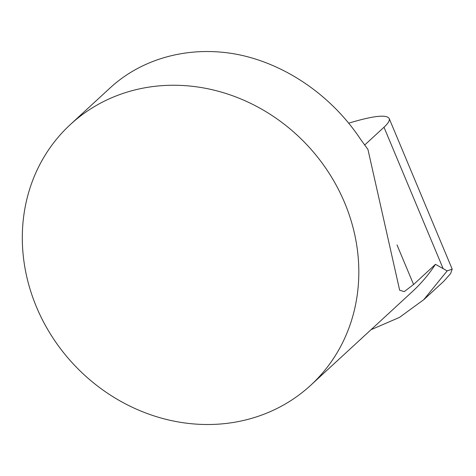 <?xml version="1.0" encoding="UTF-8"?>
<svg xmlns="http://www.w3.org/2000/svg" width="476" height="476" viewBox="0 0 476 476"><rect width="100%" height="100%" fill="white"/><g stroke="black" fill="none" stroke-linecap="round" stroke-linejoin="round"><path stroke-width="0.71" d="M371.018 329.707L399.501 317.391L423.789 299.66L447.166 270.892L452.158 269.166L450.647 273.533L444.031 281.019M70.418 124.486L110.45 87.602C143.526 57.334 191.572 45.083 239.202 54.788C286.808 64.772 332.105 96.313 360.582 139.307L367.936 149.422L399.661 290.235L404.267 291.61L413.573 284.505L435.475 264.323A177.304 160.168 47.3 0 1 412.365 291.61L310.709 385.274A177.304 160.168 -132.7 0 0 344.666 202.818A177.304 160.168 -132.7 0 0 70.418 124.486A177.304 160.168 -132.7 0 0 38.056 310.638A177.304 160.168 -132.7 0 0 310.709 385.274M435.475 264.323L447.166 270.892M364.604 145.103L383.995 127.235C388.208 123.332 389.939 120.416 389.178 118.488C386.53 114.294 373.059 115.846 348.759 123.153M443.019 268.351L383.995 127.235M413.573 284.505L397.026 244.961M444.048 281.03L423.807 299.678M389.285 118.738L452.2 269.148"/></g></svg>
